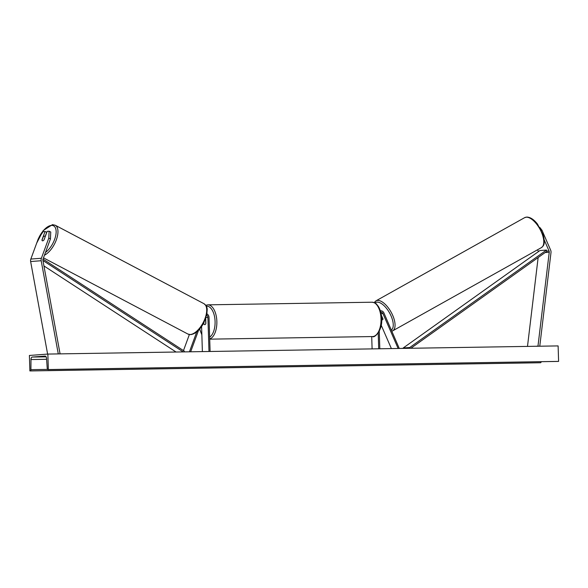 <?xml version="1.0" encoding="UTF-8"?>
<svg xmlns="http://www.w3.org/2000/svg" width="588" height="588" viewBox="0 0 588 588"><rect width="100%" height="100%" fill="white"/><g stroke="black" fill="none" stroke-linecap="round" stroke-linejoin="round"><path stroke-width="0.88" d="M45.195 236.435L46.695 232.341L45.063 231.496L41.954 239.963A2.58 1.169 -62.6 0 0 42.336 240.771A2.58 1.169 -62.6 0 0 42.659 240.83A2.58 1.169 -62.6 0 0 44.063 239.808L47.172 231.334L49.105 231.194L50.744 232.039L50.436 238.926L43.02 259.117A2.065 1.771 85.7 0 0 42.917 260.352L60.057 353.755L59.454 353.888M50.436 238.926L48.797 238.081L41.38 258.272A4.131 3.55 85.7 0 0 41.109 260.021A4.131 3.55 85.7 0 0 41.182 260.734L58.278 353.902M45.063 231.496L43.13 231.643L38.249 238.868L30.833 259.058A4.131 3.55 85.7 0 0 30.561 260.807A4.131 3.55 85.7 0 0 30.635 261.528L47.621 354.094M48.797 238.081L49.105 231.194M537.608 249.746L538.417 251.605M544.223 239.919L549.06 251.025A2.065 1.771 -94.3 0 1 549.236 252.252L537.976 346.104L538.593 346.222M541.438 230.489L541.96 230.187L550.64 250.12A4.131 3.55 -94.3 0 1 551.022 251.862A4.131 3.55 -94.3 0 1 550.993 252.583L539.769 346.207M538.145 257.537L527.495 346.398M537.976 346.104L535.859 346.266M541.96 230.187L539.718 227.321M382.92 319.137L382.884 319.159A2.58 1.169 60.8 0 1 382.538 319.798A2.58 1.169 60.8 0 1 382.288 319.872A2.58 1.227 60.4 0 1 381.671 319.71M380.671 310.802L380.355 310.824A3.873 3.33 -94.3 0 1 380.671 310.802A3.873 3.33 -94.3 0 1 383.927 312.978L399.274 348.449M380.723 312.096A2.58 2.22 -94.3 0 1 382.935 313.544L398.142 348.471M381.347 315.205L382.942 318.865A2.58 1.227 60.4 0 1 382.553 319.791M381.2 325.186L391.38 348.581M372.101 348.882L371.712 336.564M379.811 348.765L379.26 331.235M378.701 348.78L378.209 333.014M196.752 331.889L189.454 351.771L188.785 351.815M189.365 334.55L183.471 350.595M210.1 351.477L209.027 317.417A3.873 3.33 85.7 0 0 206.925 313.904M208.99 351.492L207.917 317.432A2.58 2.22 85.7 0 0 206.682 315.183M198.582 330.206L190.659 351.786M202.382 351.602L201.596 326.538M203.735 323.032L203.749 323.694A2.58 1.323 -90.9 0 0 204.8 324.649A2.58 1.323 -90.9 0 0 205.859 323.532L205.704 318.549M205.271 319.71A2.58 1.323 89.1 0 1 205.624 320.151L205.756 320.151M205.624 320.151L205.741 323.841A2.58 1.323 89.1 0 1 204.8 324.649A2.58 1.323 89.1 0 1 203.896 323.973L203.86 322.79M41.998 240.235L43.233 236.868A2.58 1.227 117.8 0 1 44.438 236.148A2.58 1.227 117.8 0 1 44.784 236.222A2.58 1.227 117.8 0 1 45.151 236.773L44.019 239.86M47.856 354.072L29.4 355.461L29.885 370.94L30.297 370.903A1.294 0.661 -90.9 0 0 30.914 369.661L30.988 359.54A2.58 1.323 89.1 0 1 32.222 357.056L45.144 356.085A2.58 1.323 89.1 0 1 45.188 356.085A2.58 1.323 89.1 0 1 46.533 358.371L47.238 368.441A1.294 0.661 -90.9 0 0 47.915 369.58L48.341 369.551L47.856 354.072L558.115 345.913L558.6 361.392L48.341 369.551M45.945 356.534L41.63 356.622L45.776 356.343M541.166 361.694A1.294 0.661 -90.9 0 1 540.556 362.745L29.885 370.94M558.188 361.422L47.929 369.58A1.294 0.661 -90.9 0 0 47.929 369.58L558.166 361.422A1.294 0.661 -90.9 0 0 558.166 361.422A1.294 0.661 -90.9 0 0 558.188 361.422L558.6 361.392M382.288 319.872A2.58 1.169 60.8 0 1 381.671 319.688M382.884 319.159L381.443 315.837A2.58 1.169 60.8 0 1 381.443 315.837L381.59 315.756M42.946 260.506L183.236 351.903M43.946 265.945L176.062 352.021M43.027 259.095L184.287 351.124L183.926 351.896M549.06 251.025L547.075 251.172L410.85 348.265M547.075 251.172L546.48 250.069L409.748 347.523L403.162 348.015L403.361 348.383M409.748 347.523L410.159 348.28M546.48 250.069L539.894 250.561L403.162 348.015M41.182 260.734L30.635 261.528M41.38 258.272L30.833 259.058M549.236 252.252L545.135 252.561M382.935 313.544L381.083 313.683M207.917 317.432L206.035 317.571M209.644 337.144A15.876 8.122 -90.9 0 0 215.083 321.423A15.876 8.122 -90.9 0 0 206.285 306.179M205.749 305.275L207.814 304.841A17.17 8.783 89.1 0 1 216.854 321.357A17.17 8.783 89.1 0 1 209.703 338.953M381.024 318.725A17.17 8.783 -90.9 0 0 371.983 302.217C376.886 303.041 376.305 304.268 378.18 306.15C380.296 309.464 381.458 313.661 381.656 318.733C382.744 330.397 374.358 338.343 372.527 336.556A17.17 8.783 -90.9 0 0 381.024 318.725M199.751 328.942A15.876 8.122 -90.9 0 0 201.831 334.08M45.467 252.443A15.876 7.534 -62.2 0 0 55.654 235.942A15.876 7.534 -62.2 0 0 51.501 225.41A15.876 7.534 -62.2 0 0 38.477 238.53M36.713 243.057L43.218 230.555L52.442 224.653L55.206 225.226A17.17 8.151 117.8 0 1 56.397 239.698A17.17 8.151 117.8 0 1 44.46 255.192M190.196 334.521A17.17 8.151 -62.2 0 0 204.183 320.556A17.17 8.151 -62.2 0 0 203.955 303.687C208.586 307.634 206.888 309.56 206.91 314.021L203.793 322.908C199.949 329.956 195.584 333.859 190.696 334.638L187.932 334.058A17.17 8.151 -62.2 0 0 190.196 334.521M46.136 356.835L32.222 357.056M540.556 362.745L30.297 370.903M46.599 359.29L30.988 359.54M47.562 369.396L30.914 369.661M541.401 247.621C543.349 245.828 545.568 244.961 543.29 235.215L537.476 224.072C533.882 219.478 530.295 217.141 526.73 217.06L524.636 217.656A17.17 7.762 60.8 0 1 526.297 217.192A17.17 7.762 60.8 0 1 540.666 230.503A17.17 7.762 60.8 0 1 541.401 247.621L392.674 330.846A17.17 7.762 -119.2 0 0 391.939 313.72A17.17 7.762 -119.2 0 0 377.57 300.409A17.17 7.762 -119.2 0 0 375.908 300.88L374.137 302.614M381.708 326.355A15.876 7.181 60.8 0 1 381.097 325.701M374.938 302.996A15.876 7.181 60.8 0 1 377.07 302.136A15.876 7.181 60.8 0 1 390.167 314.065A15.876 7.181 60.8 0 1 391.365 330.074M207.814 304.841L371.983 302.217M205.734 319.468L205.359 319.475M209.71 339.158L372.527 336.556M199.582 329.133L201.853 334.756M55.206 225.226L203.955 303.687M45.283 236.479L44.784 236.222M43.483 257.86L187.932 334.058M524.636 217.656L375.908 300.88M381.061 325.899L381.906 326.818M391.858 331.206L392.674 330.846"/></g></svg>
